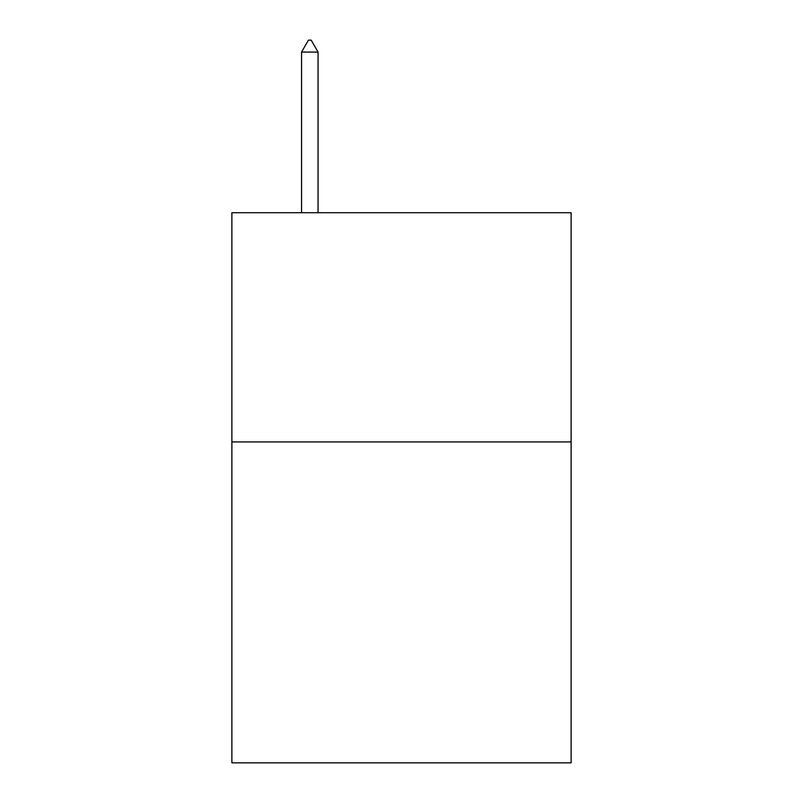 <?xml version="1.0" encoding="UTF-8"?>
<svg xmlns="http://www.w3.org/2000/svg" width="803" height="803" viewBox="0 0 803 803"><rect width="100%" height="100%" fill="white"/><g stroke="black" fill="none" stroke-linecap="round" stroke-linejoin="round"><path stroke-width="1.2" d="M571.124 441.931L571.124 762.85L231.876 762.85L231.876 212.715L571.124 212.715L571.124 441.931L231.876 441.931M318.058 52.075L311.183 40.15L308.432 40.15L301.557 52.075L318.058 52.075L318.058 212.715M301.557 52.075L301.557 212.715"/></g></svg>
